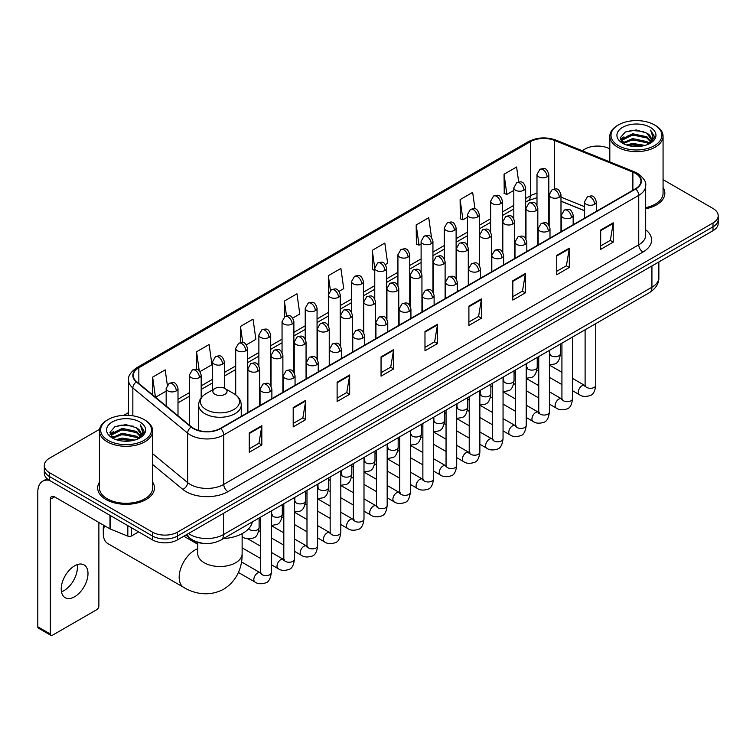 <?xml version="1.0" encoding="UTF-8"?>
<svg xmlns="http://www.w3.org/2000/svg" width="756" height="756" viewBox="0 0 756 756"><rect width="100%" height="100%" fill="white"/><g stroke="black" fill="none" stroke-linecap="round" stroke-linejoin="round"><path stroke-width="1.13" d="M584.511 210.763L560.99 201.257M204.111 543.422A17.747 10.244 180 0 1 190.814 539.075L185.891 535.021M99.594 429.295L49.518 458.212A17.747 10.244 0 0 0 44.311 465.46L44.311 473.19A17.747 10.244 0 0 0 49.518 480.429L152.429 539.85A17.747 10.244 0 0 0 177.528 539.85L713.002 230.693A17.747 10.244 0 0 0 718.2 223.445L718.2 219.58A17.747 10.244 0 0 1 713.002 226.828A17.747 10.244 0 0 0 718.2 219.58L718.2 215.715A17.747 10.244 0 0 0 713.002 208.476L663.069 179.644M44.311 465.46A17.747 10.244 0 0 0 49.518 472.698L152.429 532.12A17.747 10.244 0 0 0 177.528 532.12L177.528 535.985L713.002 226.828L177.528 535.985A17.747 10.244 0 0 1 152.429 535.985A17.747 10.244 0 0 0 177.528 535.985L177.528 539.85M49.518 472.698L49.518 476.563L152.429 535.985L49.518 476.563A17.747 10.244 0 0 1 44.311 469.325A17.747 10.244 0 0 0 49.518 476.563L49.518 480.429M99.442 482.215A28.397 16.396 0 0 0 97.675 487.922A28.397 16.396 0 0 0 105.991 499.508A28.397 16.396 0 0 0 136.94 503.061A28.397 16.396 0 0 0 154.47 487.922A28.397 16.396 0 0 0 152.693 482.215A28.397 16.396 0 0 1 154.47 487.922A28.397 16.396 0 0 1 136.94 503.061A28.397 16.396 0 0 1 105.991 499.508A28.397 16.396 0 0 1 97.675 487.922A28.397 16.396 0 0 1 99.442 482.215M635.399 173.332A18.928 10.934 180 0 1 640.946 181.062A18.928 10.934 180 0 1 635.399 188.783L220.402 428.378A18.928 10.934 180 0 1 191.514 426.923L136.723 381.752A18.928 10.934 180 0 1 133.302 375.477A18.928 10.934 180 0 1 138.849 367.747L530.381 141.693A18.928 10.934 180 0 1 554.63 140.474L632.876 172.103A18.928 10.934 180 0 1 635.399 173.332M635.73 173.133A19.401 11.208 0 0 0 633.141 171.877L554.895 140.247A19.401 11.208 0 0 0 530.05 141.504L138.509 367.558A19.401 11.208 0 0 0 136.335 381.903L191.126 427.083A19.401 11.208 0 0 0 220.743 428.576L635.73 188.981A19.401 11.208 0 0 0 635.73 173.133M249.272 432.923L249.272 452.249L261.822 445L261.822 425.675L249.272 432.923M249.272 448.818L258.939 443.233L261.774 426.318A4.734 2.731 -120 0 0 261.822 425.675M258.854 443.281L261.822 445M293.196 407.56L293.196 426.885L305.745 419.637L305.745 400.321L293.196 407.56M293.196 423.454L302.863 417.879L305.698 400.954A4.734 2.731 -120 0 0 305.745 400.321M302.778 417.926L305.745 419.637M337.119 382.205L337.119 401.521L349.669 394.282L349.669 374.957L337.119 382.205M337.119 398.1L346.787 392.515L349.622 375.6A4.734 2.731 -120 0 0 349.669 374.957M346.702 392.562L349.669 394.282M381.052 356.841L381.052 376.167L393.602 368.919L393.602 349.593L381.052 356.841M381.052 372.736L390.71 367.151L393.545 350.236A4.734 2.731 -120 0 0 393.602 349.593M390.625 367.208L393.602 368.919M600.68 230.041L600.68 249.367L613.229 242.118L613.229 222.793L600.68 230.041M600.68 245.936L610.347 240.351L613.173 223.436A4.734 2.731 -120 0 0 613.229 222.793M610.262 240.399L613.229 242.118M556.747 255.405L556.747 274.721L569.306 267.473L569.306 248.157L556.747 255.405M556.747 271.291L566.414 265.715L569.249 248.8A4.734 2.731 -120 0 0 569.306 248.157M566.329 265.762L569.306 267.473M512.823 280.76L512.823 300.085L525.373 292.837L525.373 273.511L512.823 280.76M512.823 296.654L522.49 291.079L525.325 274.154A4.734 2.731 -120 0 0 525.373 273.511M522.405 291.126L525.373 292.837M468.9 306.123L468.9 325.439L481.449 318.2L481.449 298.875L468.9 306.123M468.9 322.018L478.567 316.433L481.402 299.518A4.734 2.731 -120 0 0 481.449 298.875M478.482 316.48L481.449 318.2M424.976 331.478L424.976 350.803L437.526 343.555L437.526 324.239L424.976 331.478M424.976 347.373L434.643 341.797L437.469 324.882A4.734 2.731 -120 0 0 437.526 324.239M434.558 341.844L437.526 343.555M645.681 208.76A28.397 16.396 0 0 0 664.845 193.252A28.397 16.396 0 0 0 663.069 187.554A28.397 16.396 0 0 1 664.845 193.252A28.397 16.396 0 0 1 645.681 208.76M177.528 532.12L713.002 222.963A17.747 10.244 0 0 0 718.2 215.715M609.818 148.904A17.747 10.244 0 0 0 584.993 149.055L582.158 150.69M128.567 412.568L123.795 415.318M246.371 344.84L255.868 339.349L253.033 319.164L240.484 326.412L240.484 342.553M200.019 371.602L211.945 364.713L209.11 344.528L196.56 351.767L196.56 369.353M167.312 385.021L165.186 369.882L152.636 377.131L152.636 394.868M385.428 264.553L387.648 263.268L384.813 243.082L372.264 250.33L372.462 269.533M431.506 237.46L428.737 217.719L416.187 224.967L416.395 244.179M474.976 208.864L472.661 192.364L460.111 199.612L460.319 218.815M518.692 181.969L516.594 167L504.044 174.249L504.243 193.451M292.723 318.078L299.792 313.995L296.966 293.8L284.407 301.049L284.407 316.877M339.075 291.315L343.725 288.631L340.89 268.446L328.34 275.685L328.406 294.972M328.406 325.609L328.34 294.821M328.34 275.685L330.4 290.408M374.759 270.393L372.264 269.457M372.264 250.33L374.759 268.087A5.916 3.411 0 0 0 376.488 270.497A5.916 3.411 0 0 0 384.851 270.497A5.916 3.411 0 0 0 386.59 268.078C384.19 260.489 381.856 262.001 377.716 262.956A5.916 3.411 60 0 1 380.674 263.249A5.916 3.411 -120 0 1 384.851 270.497M416.187 224.967L419.022 245.161L421.111 243.952M419.022 245.161L416.187 244.103M460.111 199.612L462.946 219.798L467.463 217.189M462.946 219.798L460.111 218.739M504.044 174.249L506.87 194.434L513.815 190.427M506.87 194.434L504.044 193.375M284.407 301.049L286.496 315.876M240.484 326.412L242.752 342.553M196.56 351.767L199.225 370.724M155.547 397.269L166.169 391.135M152.636 377.131L155.452 397.183M618.455 145.672A25.439 14.685 0 0 0 654.431 145.672A25.439 14.685 0 0 0 654.431 124.901L655.272 125.383A26.621 15.375 0 0 1 663.069 136.26A26.621 15.375 0 0 1 646.635 150.453A26.621 15.375 0 0 1 617.624 147.127A26.621 15.375 0 0 1 609.818 136.26A26.621 15.375 0 0 1 617.624 125.383L618.455 124.901A25.439 14.685 0 0 0 618.455 145.672M645.681 207.673A26.621 15.375 0 0 0 663.069 193.252L663.069 136.26M626.478 144.982L632.621 143.404L645.066 145.407M628.236 145.511L632.621 144.613L643.243 145.851M622.67 142.988L632.621 138.575L646.9 141.589L649.206 143.498M623.265 143.508L632.621 139.784L646.9 142.799L648.563 144.075M621.829 142.185L622.16 138.981L632.621 133.746L646.9 136.76L650.812 141.202M621.697 141.599L622.16 140.191L632.621 134.955L646.9 137.97L650.538 141.778M648.412 144.198A14.789 8.543 0 0 0 651.237 139.18A14.789 8.543 0 0 0 646.9 133.141L651.228 139.473M650.255 127.32A19.524 11.274 0 0 0 622.679 127.291A19.524 11.274 0 0 0 622.557 143.205A19.524 11.274 0 0 0 622.642 143.262A19.524 11.274 0 0 0 650.34 143.205A19.524 11.274 0 0 0 650.255 127.32M646.9 133.141L636.278 129.966L625.354 131.979L620.289 137.696L623.653 143.801M649.621 143.602L654.346 137.62L654.441 136.543L650.595 130.136L653.014 137.318L648.572 144.122M655.272 125.383L654.431 124.901A25.439 14.685 0 0 0 618.455 124.901M650.595 130.136L654.431 136.789M625.099 132.102L631.789 130.448L643.772 131.525M620.487 139.879L622.67 138.159M627.471 136.118L631.789 135.286L643.347 136.231M627.471 140.947L631.789 140.115L643.347 141.06M628.359 145.549L631.789 144.944L643.224 145.861M620.364 139.397L623.946 136.855M622.264 142.648L623.946 141.684M104.498 525.703A22.189 12.805 120 0 0 103.27 533.452L103.27 528.614A16.273 9.393 -60 0 1 103.619 525.193M103.27 533.452A22.189 12.805 120 0 0 107.862 543.602L183.755 587.421A22.189 12.805 -60 0 1 180.353 569.637A22.189 12.805 -60 0 1 194.85 550.094A22.189 12.805 -60 0 1 197.76 548.724M214.921 394.301A7.097 4.101 0 0 0 224.967 394.301A7.097 4.101 0 0 0 224.967 388.508L233.784 393.592A19.561 11.293 0 0 1 233.784 409.572A19.561 11.293 0 0 1 206.114 409.572A19.561 11.293 0 0 1 206.114 393.592C201.294 396.456 198.8 400.255 198.648 404.999A21.3 12.294 0 0 0 204.885 413.693A21.3 12.294 0 0 0 228.095 416.358A21.3 12.294 0 0 0 241.24 404.999C241.088 400.255 238.603 396.456 233.784 393.592L224.967 388.508A7.097 4.101 0 0 0 214.921 388.508A7.097 4.101 0 0 0 214.921 394.301M223.474 538.574A32.536 18.787 0 0 0 252.296 521.933M77.14 564.656A18.928 10.934 -60 0 1 63.995 590.625A18.928 10.934 -60 0 1 61.472 591.806M74.617 596.749A18.928 10.934 120 0 0 86.978 580.069A18.928 10.934 120 0 0 84.077 564.902A18.928 10.934 120 0 0 74.617 565.838A18.928 10.934 120 0 0 62.247 582.517A18.928 10.934 120 0 0 65.148 597.694A18.928 10.934 120 0 0 74.617 596.749M131.61 527.83L131.61 535.919L138.622 531.874M49.31 480.315A23.663 13.665 -120 0 0 42.705 481.194A23.663 13.665 -120 0 0 37.8 492.024L37.8 626.8L50.35 634.048L50.35 499.272A5.916 3.411 60 0 1 51.578 496.56A5.916 3.411 60 0 1 54.536 496.853L109.989 528.869L109.989 515.346M50.35 634.048A2.958 1.71 120 0 0 50.964 635.399L38.414 628.151A2.958 1.71 -60 0 1 37.8 626.8M50.964 635.399A2.958 1.71 120 0 0 52.438 635.248L96.787 609.648A2.958 1.71 120 0 0 98.875 606.028L98.875 522.453M131.61 535.919A2.958 1.71 180 0 1 127.821 536.117L110.385 529.068A2.958 1.71 180 0 1 109.989 528.869M108.08 440.342A25.439 14.685 0 0 0 144.056 440.342A25.439 14.685 0 0 0 144.056 419.571A25.439 14.685 0 0 0 144.056 419.561L144.897 420.052A26.621 15.375 0 0 1 152.693 430.92A26.621 15.375 0 0 1 136.26 445.114A26.621 15.375 0 0 1 107.248 441.787A26.621 15.375 0 0 1 99.442 430.92A26.621 15.375 0 0 1 107.248 420.052L108.08 419.571A25.439 14.685 0 0 0 108.08 440.342M99.442 430.92L99.442 487.922A26.621 15.375 0 0 0 107.248 498.79A26.621 15.375 0 0 0 136.26 502.116A26.621 15.375 0 0 0 152.693 487.922L152.693 430.92M116.103 439.642L122.245 438.074L134.691 440.068M117.86 440.181L122.245 439.274L132.867 440.521L121.414 439.605L117.983 440.209M112.294 437.658L122.245 433.245L136.524 436.259L138.83 438.159M112.89 438.178L122.245 434.445L136.524 437.459L138.187 438.735M111.453 436.845L111.784 433.642L122.245 428.406L136.524 431.421L140.436 435.862M111.321 436.259L111.784 434.851L122.245 429.616L136.524 432.63L140.162 436.439M138.036 438.858A14.789 8.543 0 0 0 140.862 433.84A14.789 8.543 0 0 0 136.524 427.801L140.852 434.133M139.879 421.98A19.524 11.274 0 0 0 112.304 421.952A19.524 11.274 0 0 0 112.181 437.875A19.524 11.274 0 0 0 112.266 437.922A19.524 11.274 0 0 0 139.964 437.875A19.524 11.274 0 0 0 139.879 421.98M136.524 427.801L125.902 424.626L114.978 426.639L109.922 432.356L113.277 438.461M139.255 438.263L143.971 432.281L144.065 431.213L140.219 424.796L142.638 431.978L138.197 438.782M144.897 420.052L144.056 419.571A25.439 14.685 0 0 0 108.08 419.571M140.219 424.796L144.056 431.449M114.723 426.762L121.414 425.118L133.396 426.186M110.111 434.539L112.294 432.829M117.095 430.778L121.414 429.947L132.971 430.892M117.095 435.617L121.414 434.776L132.971 435.721M109.989 434.067L113.57 431.515M111.888 437.308L113.57 436.344M188.49 533.519A23.663 13.665 0 0 0 190.077 534.53A23.663 13.665 0 0 0 223.54 534.53L651.927 287.214A23.663 13.665 0 0 0 658.854 277.546C659.024 283.424 655.906 288.452 649.47 292.629L221.092 539.954A11.831 6.832 60 0 0 223.54 534.53L223.54 513.277M651.927 265.951L651.927 287.214A11.831 6.832 60 0 1 649.47 292.629M187.526 534.076A11.831 7.91 129.5 0 0 189.586 537.922L185.995 534.955M713.002 230.693L713.002 222.963M152.429 539.85L152.429 532.12M645.681 229.748A29.578 17.076 180 0 1 642.931 252.069L227.934 491.665A5.916 3.411 60 0 1 223.748 484.416L638.744 244.821A23.663 13.665 0 0 0 645.681 235.163L645.681 185.692A23.663 13.665 180 0 1 638.744 195.36A5.916 3.411 -120 0 0 635.73 188.981M227.934 491.665A29.578 17.076 180 0 1 186.099 491.665A29.578 17.076 180 0 1 182.791 489.378L152.693 464.571M191.126 427.083A5.916 3.96 129.5 0 0 187.63 433.131L187.63 482.593A23.663 13.665 0 0 0 190.285 484.416A23.663 13.665 0 0 0 223.748 484.416L223.748 434.955A23.663 13.665 180 0 1 187.63 433.131L132.848 387.951A23.663 13.665 180 0 1 128.567 380.117L128.567 415.337M645.681 185.692C646.465 181.998 643.743 177.877 637.525 173.322L634.407 171.82A5.916 2.769 112 0 0 633.141 171.877M634.407 171.82L556.161 140.181C546.361 136.713 537.062 137.223 528.255 141.693A5.916 3.411 60 0 1 530.05 141.504M138.509 367.558A5.916 3.411 -120 0 0 136.723 367.747C130.58 372.16 127.859 376.28 128.567 380.117M136.335 381.903A5.916 3.96 129.5 0 0 132.848 387.951L132.848 415.791M556.161 140.181A5.916 2.769 112 0 0 554.895 140.247M220.743 428.576A5.916 3.411 60 0 1 223.748 434.955L638.744 195.36L638.744 244.821A5.916 3.411 60 0 0 642.931 252.069M152.693 453.78L187.63 482.593A5.916 3.96 -50.5 0 1 182.791 489.378M138.849 367.747L138.849 383.5M632.876 172.103L632.876 190.247M554.63 140.474L554.63 188.924M584.511 206.653L560.99 197.146M549.423 193.101A18.928 10.934 0 0 0 548.818 192.997M536.987 193.328A18.928 10.934 0 0 0 530.381 195.804L525.647 198.535M530.381 141.693L530.381 195.804A10.65 6.152 60 0 1 528.179 200.68L525.647 202.136M513.815 205.367L502.466 211.916M490.635 218.749L479.295 225.297M467.463 232.13L456.114 238.679M444.282 245.511L432.942 252.06M421.111 258.892L409.761 265.441M397.93 272.273L386.59 278.822M374.759 285.655L363.409 292.203M351.578 299.026L340.238 305.575M328.406 312.408L317.057 318.956M305.226 325.789L293.886 332.338M282.054 339.17L270.705 345.719M258.873 352.551L247.533 359.1M235.702 365.932L224.352 372.481M212.521 379.314L201.181 385.862M189.35 392.695L178 399.244M424.976 332.092L437.469 324.882M468.9 306.738L481.402 299.518M512.823 281.374L525.325 274.154M556.747 256.01L569.249 248.8M600.68 230.656L613.173 223.436M381.052 357.456L393.545 350.236M337.119 382.81L349.622 375.6M293.196 408.174L305.698 400.954M249.272 433.538L261.774 426.318M242.128 533.642L242.128 553.713A22.189 12.805 180 0 1 235.636 562.766A22.189 12.805 180 0 1 204.262 562.766A22.189 12.805 180 0 1 197.76 553.713L197.807 554.583M594.613 204.271A5.916 3.411 0 0 0 596.342 201.852C593.942 194.264 591.608 195.776 587.469 196.73A5.916 3.411 60 0 1 590.427 197.023A5.916 3.411 -120 0 1 594.613 204.271A5.916 3.411 0 0 1 586.24 204.271A5.916 3.411 0 0 1 584.511 201.852L587.469 196.73M572.575 390.729L579.398 394.67A5.32 3.071 -60 0 1 578.586 390.398A5.32 3.071 -60 0 1 582.063 385.711A5.32 3.071 -60 0 1 582.3 385.579A5.32 3.071 -60 0 1 584.719 385.447L572.575 378.425M585.409 385.976L584.936 386.373L585.106 385.22A5.32 3.071 -0 0 0 586.665 387.393A5.32 3.071 -0 0 0 593.951 387.526A5.32 3.071 -0 0 0 595.756 385.22C595.019 391.41 593.11 394.859 590.011 395.586C585.56 396.938 582.025 396.635 579.398 394.67M571.432 217.652A5.916 3.411 0 0 0 573.171 215.233C570.771 207.645 568.436 209.157 564.297 210.111A5.916 3.411 60 0 1 567.255 210.404A5.916 3.411 -120 0 1 571.432 217.652A5.916 3.411 0 0 1 563.069 217.652A5.916 3.411 0 0 1 561.339 215.233L564.297 210.111M549.404 404.11L556.227 408.042A5.32 3.071 -60 0 1 555.405 403.78A5.32 3.071 -60 0 1 558.882 399.083A5.32 3.071 -60 0 1 559.119 398.96A5.32 3.071 -60 0 1 561.547 398.828L549.404 391.806M562.228 399.357L561.755 399.754L561.925 398.601A5.32 3.071 -0 0 0 563.485 400.774A5.32 3.071 -0 0 0 570.771 400.907A5.32 3.071 -0 0 0 572.575 398.601C571.848 404.791 569.929 408.24 566.83 408.968C562.379 410.319 558.845 410.007 556.227 408.042M548.261 231.034A5.916 3.411 0 0 0 549.99 228.614C547.59 221.026 545.256 222.538 541.116 223.492A5.916 3.411 60 0 1 544.074 223.785A5.916 3.411 -120 0 1 548.261 231.034A5.916 3.411 0 0 1 539.888 231.034A5.916 3.411 0 0 1 538.159 228.614L541.116 223.492M526.223 417.492L533.046 421.423A5.32 3.071 -60 0 1 532.233 417.161A5.32 3.071 -60 0 1 535.711 412.464A5.32 3.071 -60 0 1 535.947 412.341A5.32 3.071 -60 0 1 538.366 412.2L526.223 405.188M539.056 412.738L538.584 413.135L538.754 411.982A5.32 3.071 -0 0 0 540.313 414.156A5.32 3.071 -0 0 0 547.599 414.288A5.32 3.071 -0 0 0 549.404 411.982C548.667 418.172 546.758 421.621 543.658 422.349C539.208 423.7 535.673 423.388 533.046 421.423M525.08 244.415A5.916 3.411 0 0 0 526.819 241.996C524.418 234.407 522.084 235.919 517.945 236.874A5.916 3.411 60 0 1 520.903 237.167A5.916 3.411 -120 0 1 525.08 244.415A5.916 3.411 0 0 1 516.717 244.415A5.916 3.411 0 0 1 514.987 241.996L517.945 236.874M503.052 430.873L509.875 434.804A5.32 3.071 -60 0 1 509.053 430.542A5.32 3.071 -60 0 1 512.53 425.845A5.32 3.071 -60 0 1 512.766 425.722A5.32 3.071 -60 0 1 515.195 425.581L503.052 418.569M515.875 426.119L515.403 426.516L515.573 425.363A5.32 3.071 -0 0 0 517.132 427.537A5.32 3.071 -0 0 0 524.418 427.669A5.32 3.071 -0 0 0 526.223 425.363C525.496 431.544 523.577 435.002 520.478 435.73C516.027 437.081 512.492 436.77 509.875 434.804M501.908 257.796A5.916 3.411 0 0 0 503.638 255.377C501.237 247.788 498.903 249.3 494.764 250.255A5.916 3.411 60 0 1 497.722 250.548A5.916 3.411 -120 0 1 501.908 257.796A5.916 3.411 0 0 1 493.536 257.796A5.916 3.411 0 0 1 491.806 255.377L494.764 250.255M479.871 444.245L486.694 448.185A5.32 3.071 -60 0 1 485.881 443.923A5.32 3.071 -60 0 1 489.359 439.227A5.32 3.071 -60 0 1 489.595 439.104A5.32 3.071 -60 0 1 492.024 438.962L479.871 431.95M492.704 439.501L492.232 439.897L492.402 438.745A5.32 3.071 -0 0 0 493.961 440.918A5.32 3.071 -0 0 0 501.247 441.05A5.32 3.071 -0 0 0 503.052 438.745C502.315 444.925 500.406 448.384 497.306 449.111C492.855 450.463 489.321 450.151 486.694 448.185M478.728 271.168A5.916 3.411 0 0 0 480.466 268.758C478.066 261.17 475.732 262.682 471.593 263.636A5.916 3.411 60 0 1 474.551 263.929A5.916 3.411 -120 0 1 478.728 271.168A5.916 3.411 0 0 1 470.364 271.168A5.916 3.411 0 0 1 468.635 268.758L471.593 263.636M456.7 457.626L463.522 461.566A5.32 3.071 -60 0 1 462.7 457.304A5.32 3.071 -60 0 1 466.178 452.608A5.32 3.071 -60 0 1 466.414 452.485A5.32 3.071 -60 0 1 468.843 452.343L456.7 445.331M469.533 452.882L469.051 453.279L469.221 452.126A5.32 3.071 -0 0 0 470.78 454.299A5.32 3.071 -0 0 0 478.066 454.432A5.32 3.071 -0 0 0 479.871 452.126C479.143 458.306 477.225 461.765 474.125 462.483C469.674 463.844 466.14 463.532 463.522 461.566M455.556 284.549A5.916 3.411 0 0 0 457.285 282.139C454.885 274.551 452.551 276.063 448.412 277.017A5.916 3.411 60 0 1 451.37 277.31A5.916 3.411 -120 0 1 455.556 284.549A5.916 3.411 0 0 1 447.183 284.549A5.916 3.411 0 0 1 445.454 282.139L448.412 277.017M433.519 471.007L440.342 474.948A5.32 3.071 -60 0 1 439.529 470.686A5.32 3.071 -60 0 1 443.007 465.989A5.32 3.071 -60 0 1 443.243 465.866A5.32 3.071 -60 0 1 445.671 465.724L433.519 458.712M446.352 466.263L445.879 466.66L446.049 465.507A5.32 3.071 -0 0 0 447.609 467.68A5.32 3.071 -0 0 0 454.895 467.813A5.32 3.071 -0 0 0 456.7 465.507C455.962 471.687 454.054 475.146 450.954 475.864C446.503 477.225 442.969 476.913 440.342 474.948M432.375 297.93A5.916 3.411 0 0 0 434.114 295.52C431.714 287.932 429.38 289.444 425.241 290.399A5.916 3.411 60 0 1 428.198 290.691A5.916 3.411 -120 0 1 432.375 297.93A5.916 3.411 0 0 1 424.012 297.93A5.916 3.411 0 0 1 422.283 295.52L425.241 290.399M410.347 484.388L417.17 488.329A5.32 3.071 -60 0 1 416.348 484.067A5.32 3.071 -60 0 1 419.826 479.37A5.32 3.071 -60 0 1 420.062 479.247A5.32 3.071 -60 0 1 422.491 479.106L410.347 472.094M423.18 479.644L422.698 480.041L422.869 478.888A5.32 3.071 -0 0 0 424.428 481.062A5.32 3.071 -0 0 0 431.714 481.194A5.32 3.071 -0 0 0 433.519 478.888C432.791 485.068 430.873 488.527 427.773 489.245C423.322 490.597 419.788 490.294 417.17 488.329M409.204 311.311A5.916 3.411 0 0 0 410.933 308.902C408.533 301.313 406.199 302.825 402.06 303.77A5.916 3.411 60 0 1 405.018 304.063A5.916 3.411 -120 0 1 409.204 311.311A5.916 3.411 0 0 1 400.831 311.311A5.916 3.411 0 0 1 399.102 308.902L402.06 303.77M387.166 497.769L393.989 501.71A5.32 3.071 -60 0 1 393.177 497.448A5.32 3.071 -60 0 1 396.654 492.751A5.32 3.071 -60 0 1 396.891 492.619A5.32 3.071 -60 0 1 399.319 492.487L387.166 485.475M400 493.025L399.527 493.422L399.697 492.269A5.32 3.071 -0 0 0 401.256 494.443A5.32 3.071 -0 0 0 408.542 494.575A5.32 3.071 -0 0 0 410.347 492.269C409.61 498.45 407.701 501.908 404.602 502.627C400.151 503.978 396.616 503.676 393.989 501.71M386.023 324.693A5.916 3.411 0 0 0 387.762 322.283C385.362 314.694 383.027 316.197 378.888 317.151A5.916 3.411 60 0 1 381.846 317.444A5.916 3.411 -120 0 1 386.023 324.693A5.916 3.411 0 0 1 377.66 324.693A5.916 3.411 0 0 1 375.93 322.283L378.888 317.151M363.995 511.15L370.818 515.091A5.32 3.071 -60 0 1 369.996 510.82A5.32 3.071 -60 0 1 373.473 506.133A5.32 3.071 -60 0 1 373.71 506A5.32 3.071 -60 0 1 376.138 505.868L363.995 498.856M376.828 506.407L376.346 506.794L376.516 505.651A5.32 3.071 -0 0 0 378.076 507.824A5.32 3.071 -0 0 0 385.362 507.956A5.32 3.071 -0 0 0 387.166 505.651C386.439 511.831 384.52 515.29 381.421 516.008C376.97 517.359 373.436 517.057 370.818 515.091M362.852 338.074A5.916 3.411 0 0 0 364.581 335.664C362.181 328.066 359.847 329.578 355.707 330.533A5.916 3.411 60 0 1 358.665 330.826A5.916 3.411 -120 0 1 362.852 338.074A5.916 3.411 0 0 1 354.488 338.074A5.916 3.411 0 0 1 352.75 335.664L355.707 330.533M340.814 524.532L347.637 528.472A5.32 3.071 -60 0 1 346.824 524.201A5.32 3.071 -60 0 1 350.302 519.514A5.32 3.071 -60 0 1 350.538 519.381A5.32 3.071 -60 0 1 352.967 519.249L340.814 512.237M353.647 519.788L353.175 520.175L353.345 519.032A5.32 3.071 -0 0 0 354.904 521.205A5.32 3.071 -0 0 0 362.19 521.338A5.32 3.071 -0 0 0 363.995 519.032C363.258 525.212 361.349 528.661 358.25 529.389C353.799 530.74 350.264 530.438 347.637 528.472M339.671 351.455A5.916 3.411 0 0 0 341.41 349.036C339.009 341.447 336.675 342.959 332.536 343.914A5.916 3.411 60 0 1 335.494 344.207A5.916 3.411 -120 0 1 339.671 351.455A5.916 3.411 0 0 1 331.308 351.455A5.916 3.411 0 0 1 329.578 349.036L332.536 343.914M317.643 537.913L324.466 541.854A5.32 3.071 -60 0 1 323.644 537.582A5.32 3.071 -60 0 1 327.121 532.895A5.32 3.071 -60 0 1 327.357 532.763A5.32 3.071 -60 0 1 329.786 532.63L317.643 525.618M330.476 533.169L329.994 533.556L330.164 532.413A5.32 3.071 -0 0 0 331.723 534.587A5.32 3.071 -0 0 0 339.009 534.719A5.32 3.071 -0 0 0 340.814 532.413C340.087 538.593 338.168 542.043 335.069 542.77C330.618 544.122 327.083 543.819 324.466 541.854M316.499 364.836A5.916 3.411 0 0 0 318.229 362.417C315.828 354.829 313.494 356.341 309.355 357.295A5.916 3.411 60 0 1 312.313 357.588A5.916 3.411 -120 0 1 316.499 364.836A5.916 3.411 0 0 1 308.136 364.836A5.916 3.411 0 0 1 306.397 362.417L309.355 357.295M294.462 551.294L301.285 555.235A5.32 3.071 -60 0 1 300.472 550.963A5.32 3.071 -60 0 1 303.95 546.276A5.32 3.071 -60 0 1 304.186 546.144A5.32 3.071 -60 0 1 306.615 546.012L294.462 539M307.295 546.55L306.823 546.938L306.993 545.794A5.32 3.071 -0 0 0 308.552 547.968A5.32 3.071 -0 0 0 315.838 548.1A5.32 3.071 -0 0 0 317.643 545.794C316.906 551.975 314.997 555.424 311.897 556.151C307.446 557.503 303.912 557.2 301.285 555.235M293.319 378.217A5.916 3.411 0 0 0 295.057 375.798C292.657 368.21 290.323 369.722 286.184 370.676A5.916 3.411 60 0 1 289.142 370.969A5.916 3.411 -120 0 1 293.319 378.217A5.916 3.411 0 0 1 284.955 378.217A5.916 3.411 0 0 1 283.226 375.798L286.184 370.676M271.291 564.675L278.113 568.616A5.32 3.071 -60 0 1 277.291 564.345A5.32 3.071 -60 0 1 280.769 559.657A5.32 3.071 -60 0 1 281.005 559.525A5.32 3.071 -60 0 1 283.434 559.393L271.291 552.381M284.124 559.931L283.642 560.319L283.812 559.175A5.32 3.071 -0 0 0 285.371 561.349A5.32 3.071 -0 0 0 292.657 561.481A5.32 3.071 -0 0 0 294.462 559.175C293.734 565.356 291.816 568.805 288.716 569.533C284.265 570.884 280.731 570.582 278.113 568.616M270.147 391.599A5.916 3.411 0 0 0 271.876 389.179C269.476 381.591 267.142 383.103 263.003 384.057A5.916 3.411 60 0 1 265.961 384.35A5.916 3.411 -120 0 1 270.147 391.599A5.916 3.411 0 0 1 261.784 391.599A5.916 3.411 0 0 1 260.045 389.179L263.003 384.057M238.423 572.462L254.933 581.997A5.32 3.071 -60 0 1 254.12 577.726A5.32 3.071 -60 0 1 257.598 573.039A5.32 3.071 -60 0 1 257.834 572.906A5.32 3.071 -60 0 1 260.262 572.774L241.485 561.935M260.943 573.303L260.47 573.7L260.64 572.547A5.32 3.071 -0 0 0 262.2 574.721A5.32 3.071 -0 0 0 269.486 574.853A5.32 3.071 -0 0 0 271.291 572.547C270.553 578.737 268.645 582.186 265.545 582.914C261.094 584.265 257.56 583.963 254.933 581.997M559.26 197.24A5.916 3.411 0 0 0 560.99 194.821C558.59 187.233 556.255 188.745 552.116 189.699A5.916 3.411 60 0 1 555.074 189.992A5.916 3.411 -120 0 1 559.26 197.24A5.916 3.411 0 0 1 550.897 197.24A5.916 3.411 0 0 1 549.158 194.821L552.116 189.699M550.056 354.413L549.584 354.81L549.754 353.657A5.32 3.071 -0 0 0 551.313 355.83A5.32 3.071 -0 0 0 558.599 355.963A5.32 3.071 -0 0 0 560.404 353.657C559.676 359.837 557.758 363.296 554.658 364.014L549.404 364.902M536.089 210.622A5.916 3.411 0 0 0 537.818 208.202C535.418 200.614 533.084 202.126 528.945 203.081A5.916 3.411 60 0 1 531.903 203.373A5.916 3.411 -120 0 1 536.089 210.622A5.916 3.411 0 0 1 527.716 210.622A5.916 3.411 0 0 1 525.987 208.202L528.945 203.081M526.885 367.794L526.403 368.181L526.573 367.038A5.32 3.071 -0 0 0 528.132 369.211A5.32 3.071 -0 0 0 535.428 369.344A5.32 3.071 -0 0 0 537.223 367.038C536.495 373.218 534.587 376.677 531.477 377.395L526.223 378.284M512.908 224.003A5.916 3.411 0 0 0 514.638 221.584C512.237 213.995 509.903 215.507 505.764 216.462A5.916 3.411 60 0 1 508.722 216.755A5.916 3.411 -120 0 1 512.908 224.003A5.916 3.411 0 0 1 504.545 224.003A5.916 3.411 0 0 1 502.806 221.584L505.764 216.462M503.704 381.175L503.231 381.563L503.401 380.419A5.32 3.071 -0 0 0 504.961 382.593A5.32 3.071 -0 0 0 512.247 382.725A5.32 3.071 -0 0 0 514.052 380.419C513.324 386.599 511.406 390.049 508.306 390.776L503.052 391.665M489.737 237.384A5.916 3.411 0 0 0 491.466 234.965C489.066 227.376 486.732 228.888 482.593 229.843A5.916 3.411 60 0 1 485.55 230.136A5.916 3.411 -120 0 1 489.737 237.384A5.916 3.411 0 0 1 481.364 237.384A5.916 3.411 0 0 1 479.635 234.965L482.593 229.843M480.532 394.556L480.051 394.944L480.221 393.8A5.32 3.071 -0 0 0 481.789 395.974A5.32 3.071 -0 0 0 489.075 396.106A5.32 3.071 -0 0 0 490.871 393.8C490.143 399.981 488.234 403.43 485.125 404.158L479.871 405.036M466.556 250.765A5.916 3.411 0 0 0 468.285 248.346C465.885 240.758 463.551 242.27 459.412 243.224A5.916 3.411 60 0 1 462.37 243.517A5.916 3.411 -120 0 1 466.556 250.765A5.916 3.411 0 0 1 458.193 250.765A5.916 3.411 0 0 1 456.454 248.346L459.412 243.224M457.352 407.938L456.879 408.325L457.049 407.182A5.32 3.071 -0 0 0 458.608 409.355A5.32 3.071 -0 0 0 465.894 409.487A5.32 3.071 -0 0 0 467.699 407.182C466.972 413.362 465.053 416.811 461.954 417.539L456.7 418.418M443.385 264.146A5.916 3.411 0 0 0 445.114 261.727C442.714 254.139 440.379 255.651 436.24 256.605A5.916 3.411 60 0 1 439.198 256.898A5.916 3.411 -120 0 1 443.385 264.146A5.916 3.411 0 0 1 435.012 264.146A5.916 3.411 0 0 1 433.282 261.727L436.24 256.605M434.18 421.319L433.698 421.706L433.868 420.563A5.32 3.071 -0 0 0 435.437 422.736A5.32 3.071 -0 0 0 442.723 422.869A5.32 3.071 -0 0 0 444.519 420.563C443.791 426.743 441.882 430.192 438.782 430.92L433.519 431.799M420.204 277.528A5.916 3.411 0 0 0 421.942 275.108C419.533 267.52 417.199 269.032 413.06 269.986A5.916 3.411 60 0 1 416.017 270.279A5.916 3.411 -120 0 1 420.204 277.528A5.916 3.411 0 0 1 411.84 277.528A5.916 3.411 0 0 1 410.102 275.108L413.06 269.986M410.999 434.691L410.527 435.087L410.697 433.935A5.32 3.071 -0 0 0 412.256 436.108A5.32 3.071 -0 0 0 419.542 436.24A5.32 3.071 -0 0 0 421.347 433.935C420.62 440.124 418.701 443.574 415.602 444.301L410.347 445.18M397.032 290.909A5.916 3.411 0 0 0 398.762 288.49C396.361 280.901 394.027 282.413 389.888 283.368A5.916 3.411 60 0 1 392.846 283.661A5.916 3.411 -120 0 1 397.032 290.909A5.916 3.411 0 0 1 388.66 290.909A5.916 3.411 0 0 1 386.93 288.49L389.888 283.368M387.828 448.072L387.346 448.469L387.526 447.316A5.32 3.071 -0 0 0 389.085 449.489A5.32 3.071 -0 0 0 396.371 449.622A5.32 3.071 -0 0 0 398.166 447.316C397.439 453.505 395.53 456.955 392.43 457.682L387.166 458.561M373.851 304.281A5.916 3.411 0 0 0 375.59 301.871C373.18 294.282 370.856 295.794 366.707 296.749A5.916 3.411 60 0 1 369.665 297.042A5.916 3.411 -120 0 1 373.851 304.281A5.916 3.411 0 0 1 365.488 304.281A5.916 3.411 0 0 1 363.749 301.871L366.707 296.749M364.647 461.453L364.175 461.85L364.345 460.697A5.32 3.071 -0 0 0 365.904 462.87A5.32 3.071 -0 0 0 373.19 463.003A5.32 3.071 -0 0 0 374.995 460.697C374.267 466.887 372.349 470.336 369.249 471.064L363.995 471.942M350.68 317.662A5.916 3.411 0 0 0 352.409 315.252C350.009 307.664 347.675 309.176 343.536 310.13A5.916 3.411 60 0 1 346.494 310.423A5.916 3.411 -120 0 1 350.68 317.662A5.916 3.411 0 0 1 342.307 317.662A5.916 3.411 0 0 1 340.578 315.252L343.536 310.13M341.476 474.834L340.994 475.231L341.173 474.078A5.32 3.071 -0 0 0 342.733 476.252A5.32 3.071 -0 0 0 350.019 476.384A5.32 3.071 -0 0 0 351.814 474.078C351.086 480.268 349.178 483.717 346.078 484.445L340.814 485.324M327.499 331.043A5.916 3.411 0 0 0 329.238 328.633C326.828 321.045 324.504 322.557 320.355 323.511A5.916 3.411 60 0 1 323.313 323.804A5.916 3.411 -120 0 1 327.499 331.043A5.916 3.411 0 0 1 319.136 331.043A5.916 3.411 0 0 1 317.397 328.633L320.355 323.511M318.295 488.215L317.822 488.612L317.993 487.459A5.32 3.071 -0 0 0 319.552 489.633A5.32 3.071 -0 0 0 326.838 489.765A5.32 3.071 -0 0 0 328.643 487.459C327.915 493.649 325.997 497.098 322.897 497.826L317.643 498.705M304.328 344.424A5.916 3.411 0 0 0 306.057 342.014C303.657 334.426 301.323 335.938 297.184 336.892A5.916 3.411 60 0 1 300.141 337.185A5.916 3.411 -120 0 1 304.328 344.424A5.916 3.411 0 0 1 295.955 344.424A5.916 3.411 0 0 1 294.226 342.014L297.184 336.892M295.123 501.597L294.642 501.993L294.821 500.841A5.32 3.071 -0 0 0 296.38 503.014A5.32 3.071 -0 0 0 303.666 503.146A5.32 3.071 -0 0 0 305.462 500.841C304.734 507.021 302.825 510.48 299.726 511.207L294.462 512.086M281.147 357.805A5.916 3.411 0 0 0 282.886 355.396C280.476 347.807 278.151 349.319 274.003 350.264A5.916 3.411 60 0 1 276.961 350.557A5.916 3.411 -120 0 1 281.147 357.805A5.916 3.411 0 0 1 272.784 357.805A5.916 3.411 0 0 1 271.045 355.396L274.003 350.264M271.943 514.978L271.47 515.375L271.64 514.222A5.32 3.071 -0 0 0 273.2 516.395A5.32 3.071 -0 0 0 280.485 516.528A5.32 3.071 -0 0 0 282.29 514.222C281.563 520.402 279.644 523.861 276.545 524.579L271.291 525.467M257.976 371.187A5.916 3.411 0 0 0 259.705 368.777C257.305 361.188 254.97 362.691 250.831 363.645A5.916 3.411 60 0 1 253.789 363.938A5.916 3.411 -120 0 1 257.976 371.187A5.916 3.411 0 0 1 249.603 371.187A5.916 3.411 0 0 1 247.874 368.777L250.831 363.645M248.762 528.624A5.32 3.071 -0 0 0 250.028 529.776A5.32 3.071 -0 0 0 257.314 529.909A5.32 3.071 -0 0 0 259.11 527.603C258.382 533.783 256.473 537.242 253.373 537.96C248.922 539.321 245.379 539.009 242.761 537.043A5.32 3.071 -60 0 1 242.128 536.448M547.089 176.828A5.916 3.411 0 0 0 548.818 174.419C546.418 166.83 544.084 168.342 539.945 169.297A5.916 3.411 60 0 1 542.902 169.59A5.916 3.411 -120 0 1 547.089 176.828A5.916 3.411 0 0 1 538.726 176.828A5.916 3.411 0 0 1 536.987 174.419L539.945 169.297M523.908 190.21A5.916 3.411 0 0 0 525.647 187.8C523.246 180.211 520.912 181.724 516.773 182.678A5.916 3.411 60 0 1 519.731 182.971A5.916 3.411 -120 0 1 523.908 190.21A5.916 3.411 0 0 1 515.545 190.21A5.916 3.411 0 0 1 513.815 187.8L516.773 182.678M500.737 203.591A5.916 3.411 0 0 0 502.466 201.181C500.066 193.593 497.732 195.105 493.592 196.05A5.916 3.411 60 0 1 496.55 196.343A5.916 3.411 -120 0 1 500.737 203.591A5.916 3.411 0 0 1 492.373 203.591A5.916 3.411 0 0 1 490.635 201.181L493.592 196.05M477.556 216.972A5.916 3.411 0 0 0 479.295 214.562C476.894 206.974 474.56 208.476 470.421 209.431A5.916 3.411 60 0 1 473.379 209.724A5.916 3.411 -120 0 1 477.556 216.972A5.916 3.411 0 0 1 469.192 216.972A5.916 3.411 0 0 1 467.463 214.562L470.421 209.431M454.384 230.353A5.916 3.411 0 0 0 456.114 227.934C453.713 220.346 451.379 221.858 447.24 222.812A5.916 3.411 60 0 1 450.198 223.105A5.916 3.411 -120 0 1 454.384 230.353A5.916 3.411 0 0 1 446.021 230.353A5.916 3.411 0 0 1 444.282 227.934L447.24 222.812M431.203 243.734A5.916 3.411 0 0 0 432.942 241.315C430.542 233.727 428.208 235.239 424.069 236.193A5.916 3.411 60 0 1 427.027 236.486A5.916 3.411 -120 0 1 431.203 243.734A5.916 3.411 0 0 1 422.84 243.734A5.916 3.411 0 0 1 421.111 241.315L424.069 236.193M408.032 257.116A5.916 3.411 0 0 0 409.761 254.696C407.361 247.108 405.027 248.62 400.888 249.575A5.916 3.411 60 0 1 403.846 249.867A5.916 3.411 -120 0 1 408.032 257.116A5.916 3.411 0 0 1 399.669 257.116A5.916 3.411 0 0 1 397.93 254.696L400.888 249.575M361.68 283.878A5.916 3.411 0 0 0 363.409 281.459C361.009 273.87 358.675 275.382 354.536 276.337A5.916 3.411 60 0 1 357.493 276.63A5.916 3.411 -120 0 1 361.68 283.878A5.916 3.411 0 0 1 353.317 283.878A5.916 3.411 0 0 1 351.578 281.459L354.536 276.337M338.499 297.259A5.916 3.411 0 0 0 340.238 294.84C337.837 287.252 335.503 288.764 331.364 289.718A5.916 3.411 60 0 1 334.322 290.011A5.916 3.411 -120 0 1 338.499 297.259A5.916 3.411 0 0 1 330.136 297.259A5.916 3.411 0 0 1 328.406 294.84L331.364 289.718M315.328 310.64A5.916 3.411 0 0 0 317.057 308.221C314.657 300.633 312.322 302.145 308.183 303.099A5.916 3.411 60 0 1 311.141 303.392A5.916 3.411 -120 0 1 315.328 310.64A5.916 3.411 0 0 1 306.964 310.64A5.916 3.411 0 0 1 305.226 308.221L308.183 303.099M292.147 324.022A5.916 3.411 0 0 0 293.886 321.602C291.485 314.014 289.151 315.526 285.012 316.48A5.916 3.411 60 0 1 287.97 316.773A5.916 3.411 -120 0 1 292.147 324.022A5.916 3.411 0 0 1 283.784 324.022A5.916 3.411 0 0 1 282.054 321.602L285.012 316.48M268.975 337.403A5.916 3.411 0 0 0 270.705 334.984C268.304 327.395 265.97 328.907 261.831 329.862A5.916 3.411 60 0 1 264.789 330.155A5.916 3.411 -120 0 1 268.975 337.403A5.916 3.411 0 0 1 260.612 337.403A5.916 3.411 0 0 1 258.873 334.984L261.831 329.862M245.794 350.775A5.916 3.411 0 0 0 247.533 348.365C245.133 340.776 242.799 342.288 238.66 343.243A5.916 3.411 60 0 1 241.618 343.536A5.916 3.411 -120 0 1 245.794 350.775A5.916 3.411 0 0 1 237.431 350.775A5.916 3.411 0 0 1 235.702 348.365L238.66 343.243M222.623 364.156A5.916 3.411 0 0 0 224.352 361.746C221.952 354.158 219.618 355.67 215.479 356.624A5.916 3.411 60 0 1 218.437 356.917A5.916 3.411 -120 0 1 222.623 364.156A5.916 3.411 0 0 1 214.26 364.156A5.916 3.411 0 0 1 212.521 361.746L215.479 356.624M199.442 377.537A5.916 3.411 0 0 0 201.181 375.127C198.781 367.539 196.447 369.051 192.307 370.005A5.916 3.411 60 0 1 195.265 370.298A5.916 3.411 -120 0 1 199.442 377.537A5.916 3.411 0 0 1 191.079 377.537A5.916 3.411 0 0 1 189.35 375.127L192.307 370.005M176.271 390.918A5.916 3.411 0 0 0 178 388.508C175.6 380.92 173.266 382.432 169.127 383.386A5.916 3.411 60 0 1 172.084 383.679A5.916 3.411 -120 0 1 176.271 390.918A5.916 3.411 0 0 1 167.908 390.918A5.916 3.411 0 0 1 166.169 388.508L169.127 383.386M50.35 499.272L54.536 496.853M110.385 515.573L110.385 529.068M127.821 536.117L127.821 525.647M221.092 539.954C211.567 544.736 202.05 544.736 192.525 539.954L189.586 537.922M658.854 277.546L658.854 261.954M528.255 141.693L136.723 367.747M536.987 197.685L528.179 200.68M513.815 208.968L502.466 215.517M490.635 222.349L479.295 228.898M467.463 235.73L456.114 242.279M444.282 249.111L432.942 255.66M421.111 262.493L409.761 269.041M397.93 275.874L386.59 282.423M374.759 289.255L363.409 295.804M351.578 302.636L340.238 309.185M328.406 316.017L317.057 322.566M305.226 329.389L293.886 335.938M282.054 342.77L270.705 349.319M258.873 356.152L247.533 362.7M235.702 369.533L224.352 376.082M212.521 382.914L201.181 389.463M189.35 396.295L178 402.844M584.511 210.641L560.99 201.134M621.659 141.977L621.659 140.994M609.818 161.879L609.818 136.26M242.128 553.713C242.43 564.855 238.291 580.239 223.691 589.179C208.647 597.353 193.252 593.252 183.755 587.421M241.24 416.348L241.24 404.999M198.648 430.457L198.648 404.999M214.921 388.508L206.114 393.592M197.76 544.273L183.812 536.221M197.76 542.468L197.76 553.713M585.805 385.872L584.719 385.447M595.756 323.644L595.756 385.22M596.342 211.34L596.342 201.852M561.925 384.577L549.404 377.348M538.754 371.196L536.911 370.138M585.106 329.796L585.106 385.22M584.511 218.163L584.511 201.852M561.925 372.283L549.404 365.053M562.625 399.253L561.547 398.828M572.575 337.025L572.575 398.601M573.171 224.712L573.171 215.233M538.754 397.958L526.223 390.729M515.573 384.577L513.73 383.519M561.925 343.167L561.925 398.601M561.339 231.544L561.339 215.233M538.754 385.664L526.223 378.425M539.453 412.634L538.366 412.2M549.404 350.406L549.404 411.982M549.99 238.093L549.99 228.614M515.573 411.34L503.052 404.11M492.402 397.958L490.559 396.891M538.754 356.548L538.754 411.982M538.159 244.925L538.159 228.614M515.573 399.045L503.052 391.806M516.272 426.015L515.195 425.581M526.223 363.787L526.223 425.363M526.819 251.474L526.819 241.996M492.402 424.721L479.871 417.492M469.221 411.34L467.378 410.272M515.573 369.93L515.573 425.363M514.987 258.306L514.987 241.996M492.402 412.426L479.871 405.188M493.101 439.397L492.024 438.962M503.052 377.168L503.052 438.745M503.638 264.855L503.638 255.377M469.221 438.102L456.7 430.873M446.049 424.721L444.207 423.653M492.402 383.311L492.402 438.745M491.806 271.688L491.806 255.377M469.221 425.808L456.7 418.569M469.92 452.768L468.843 452.343M479.871 390.55L479.871 452.126M480.466 278.236L480.466 268.758M446.049 451.483L433.519 444.245M422.869 438.102L421.026 437.034M469.221 396.692L469.221 452.126M468.635 285.069L468.635 268.758M446.049 439.189L433.519 431.95M446.749 466.15L445.671 465.724M456.7 403.921L456.7 465.507M457.285 291.618L457.285 282.139M422.869 464.864L410.347 457.626M399.697 451.483L397.854 450.415M446.049 410.073L446.049 465.507M445.454 298.45L445.454 282.139M422.869 452.56L410.347 445.331M423.568 479.531L422.491 479.106M433.519 417.303L433.519 478.888M434.114 304.999L434.114 295.52M399.697 478.246L387.166 471.007M376.516 464.864L374.674 463.797M422.869 423.454L422.869 478.888M422.283 311.831L422.283 295.52M399.697 465.942L387.166 458.712M400.396 492.912L399.319 492.487M410.347 430.684L410.347 492.269M410.933 318.38L410.933 308.902M376.516 491.627L363.995 484.388M353.345 478.246L351.502 477.178M399.697 436.836L399.697 492.269M399.102 325.212L399.102 308.902M376.516 479.323L363.995 472.094M377.216 506.293L376.138 505.868M387.166 444.065L387.166 505.651M387.762 331.761L387.762 322.283M353.345 505.008L340.814 497.769M330.164 491.627L328.321 490.559M376.516 450.217L376.516 505.651M375.93 338.594L375.93 322.283M353.345 492.704L340.814 485.475M354.044 519.674L352.967 519.249M363.995 457.446L363.995 519.032M364.581 345.142L364.581 335.664M330.164 518.38L317.643 511.15M306.993 505.008L305.15 503.94M353.345 463.598L353.345 519.032M352.75 351.975L352.75 335.664M330.164 506.085L317.643 498.856M330.863 533.056L329.786 532.63M340.814 470.827L340.814 532.413M341.41 358.524L341.41 349.036M306.993 531.761L294.462 524.532M283.812 518.38L281.969 517.321M330.164 476.979L330.164 532.413M329.578 365.356L329.578 349.036M306.993 519.466L294.462 512.237M307.692 546.437L306.615 546.012M317.643 484.209L317.643 545.794M318.229 371.905L318.229 362.417M283.812 545.142L271.291 537.913M260.64 531.761L258.798 530.703M306.993 490.36L306.993 545.794M306.397 378.737L306.397 362.417M283.812 532.848L271.291 525.618M284.511 559.818L283.434 559.393M294.462 497.59L294.462 559.175M295.057 385.286L295.057 375.798M260.64 558.523L242.128 547.845M283.812 503.742L283.812 559.175M283.226 392.118L283.226 375.798M260.64 546.229L247.788 538.811M261.34 573.199L260.262 572.774M271.291 510.971L271.291 572.547M271.876 398.667L271.876 389.179M260.64 517.123L260.64 572.547M260.045 405.5L260.045 389.179M550.453 354.299L549.376 353.874M560.404 344.056L560.404 353.657M560.99 231.742L560.99 194.821M549.754 350.198L549.754 353.657M538.754 360.036L537.223 359.157M549.158 225.59L549.158 194.821M527.282 367.681L526.195 367.255M537.223 357.437L537.223 367.038M537.818 245.124L537.818 208.202M526.573 363.579L526.573 367.038M515.573 373.417L514.052 372.538M525.987 238.972L525.987 208.202M504.101 381.062L503.023 380.637M514.052 370.809L514.052 380.419M514.638 258.505L514.638 221.584M503.401 376.96L503.401 380.419M492.402 386.798L490.871 385.919M502.806 252.353L502.806 221.584M480.929 394.443L479.843 394.018M490.871 384.19L490.871 393.8M491.466 271.886L491.466 234.965M480.221 390.342L480.221 393.8M469.221 400.179L467.699 399.3M479.635 265.734L479.635 234.965M457.749 407.824L456.671 407.399M467.699 397.571L467.699 407.182M468.285 285.267L468.285 248.346M457.049 403.723L457.049 407.182M446.049 413.56L444.519 412.681M456.454 279.115L456.454 248.346M434.577 421.205L433.49 420.78M444.519 410.952L444.519 420.563M445.114 298.648L445.114 261.727M433.868 417.104L433.868 420.563M422.869 426.942L421.347 426.063M433.282 292.496L433.282 261.727M411.396 434.587L410.319 434.161M421.347 424.333L421.347 433.935M421.942 312.03L421.942 275.108M410.697 430.485L410.697 433.935M399.697 440.323L398.166 439.444M410.102 305.878L410.102 275.108M388.225 447.968L387.138 447.543M398.166 437.715L398.166 447.316M398.762 325.411L398.762 288.49M387.526 443.866L387.526 447.316M376.516 453.704L374.995 452.825M386.93 319.259L386.93 288.49M365.044 461.349L363.967 460.924M374.995 451.096L374.995 460.697M375.59 338.792L375.59 301.871M364.345 457.248L364.345 460.697M353.345 467.085L351.814 466.206M363.749 332.64L363.749 301.871M341.873 474.73L340.786 474.295M351.814 464.477L351.814 474.078M352.409 352.173L352.409 315.252M341.173 470.629L341.173 474.078M330.164 480.466L328.643 479.587M340.578 346.021L340.578 315.252M318.692 488.111L317.615 487.677M328.643 477.858L328.643 487.459M329.238 365.554L329.238 328.633M317.993 484.01L317.993 487.459M306.993 493.848L305.462 492.969M317.397 359.402L317.397 328.633M295.52 501.493L294.434 501.058M305.462 491.239L305.462 500.841M306.057 378.926L306.057 342.014M294.821 497.382L294.821 500.841M283.812 507.229L282.29 506.34M294.226 372.784L294.226 342.014M272.34 514.864L271.262 514.439M282.29 504.621L282.29 514.222M282.886 392.307L282.886 355.396M271.64 510.763L271.64 514.222M260.64 520.61L259.11 519.722M271.045 386.155L271.045 355.396M259.11 518.002L259.11 527.603M259.705 405.688L259.705 368.777M242.761 537.043L242.128 536.684M247.874 412.521L247.874 368.777M548.818 225.08L548.818 174.419M536.987 205.188L536.987 174.419M525.647 238.461L525.647 187.8M513.815 218.569L513.815 187.8M502.466 251.843L502.466 201.181M490.635 231.941L490.635 201.181M479.295 265.224L479.295 214.562M467.463 245.322L467.463 214.562M456.114 278.605L456.114 227.934M444.282 258.703L444.282 227.934M432.942 291.986L432.942 241.315M421.111 272.084L421.111 241.315M409.761 305.367L409.761 254.696M397.93 285.466L397.93 254.696M386.59 318.748L386.59 268.078M374.759 298.847L374.759 268.078L377.716 262.956M363.409 332.13L363.409 281.459M351.578 312.228L351.578 281.459M340.238 345.511L340.238 294.84M317.057 358.883L317.057 308.221M305.226 338.99L305.226 308.221M293.886 372.264L293.886 321.602M282.054 352.372L282.054 321.602M270.705 385.645L270.705 334.984M258.873 365.753L258.873 334.984M247.533 412.124L247.533 348.365M235.702 394.859L235.702 348.365M224.352 388.187L224.352 361.746M212.521 389.888L212.521 361.746M201.181 397.807L201.181 375.127M189.35 425.137L189.35 375.127M178 415.781L178 388.508M166.169 406.029L166.169 388.508M42.705 481.194L47.07 478.671M111.283 436.637L111.283 435.654"/></g></svg>
